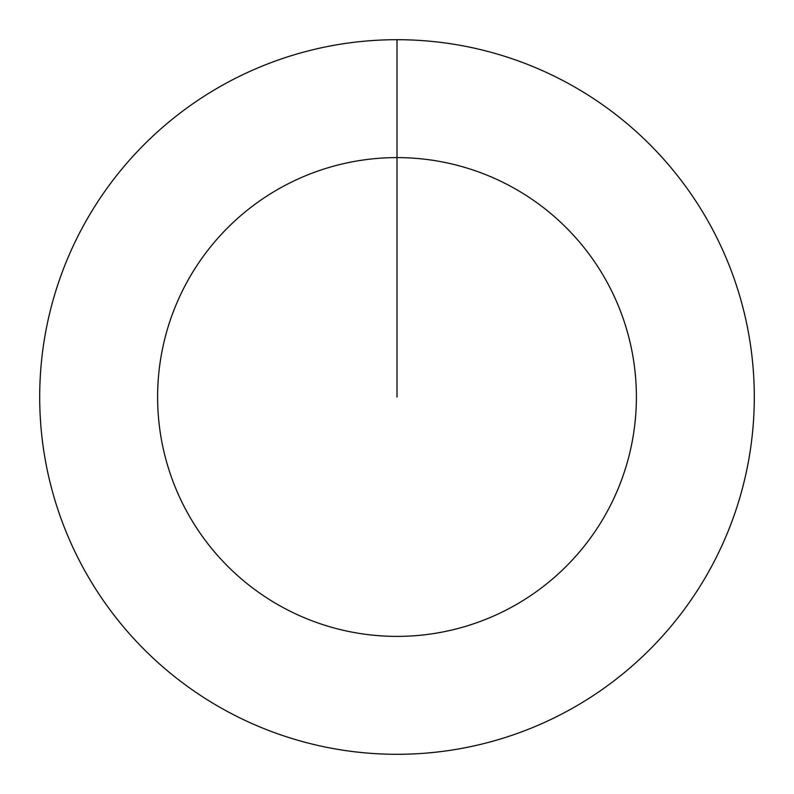 <?xml version="1.0" encoding="UTF-8"?>
<svg xmlns="http://www.w3.org/2000/svg" width="794" height="794" viewBox="0 0 794 794"><rect width="100%" height="100%" fill="white"/><g stroke="black" fill="none" stroke-linecap="round" stroke-linejoin="round"><path stroke-width="1.19" d="M397 39.7A357.3 357.3 0 0 1 754.3 397A357.3 357.3 0 0 1 397 754.3A357.3 357.3 0 0 1 39.7 397A357.3 357.3 0 0 1 397 39.7L397 157.609A239.391 239.391 0 0 1 636.391 397A239.391 239.391 0 0 1 397 636.391A239.391 239.391 0 0 1 157.609 397A239.391 239.391 0 0 1 397 157.609L397 397"/></g></svg>
